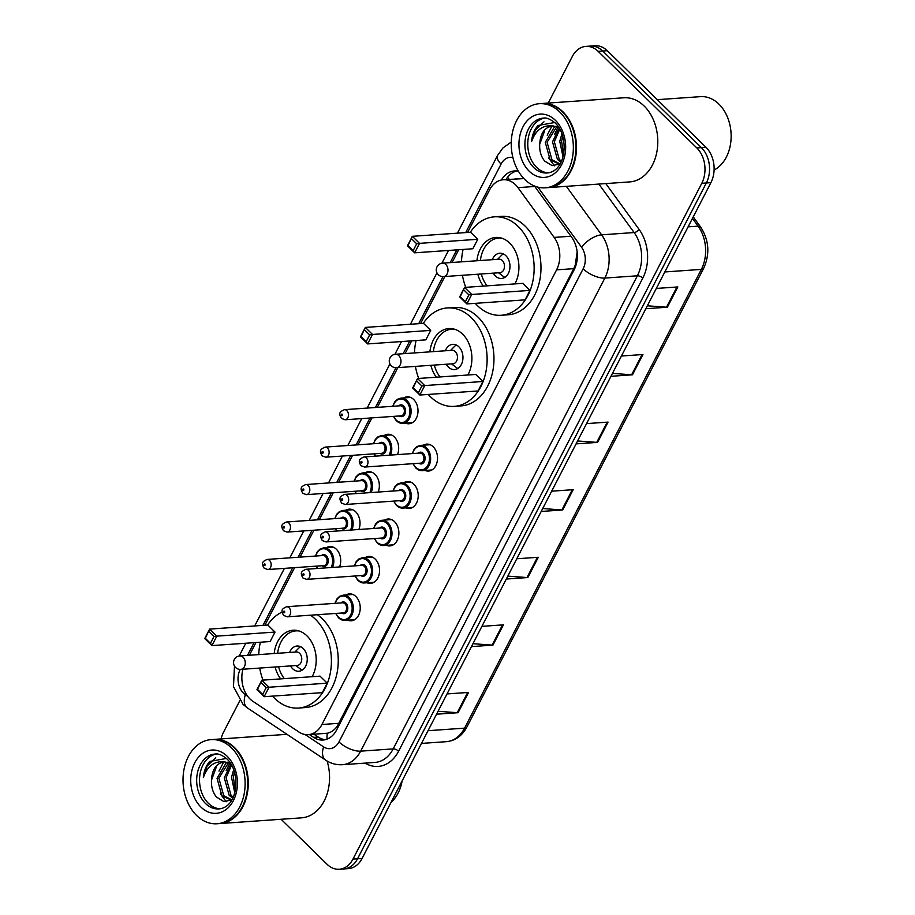 <?xml version="1.0" encoding="UTF-8"?>
<svg xmlns="http://www.w3.org/2000/svg" width="915" height="915" viewBox="0 0 915 915"><rect width="100%" height="100%" fill="white"/><g stroke="black" fill="none" stroke-linecap="round" stroke-linejoin="round"><path stroke-width="1.37" d="M423.268 445.205A13.496 9.916 86 0 1 426.653 444.118A13.496 9.916 86 0 1 433.184 446.772A13.496 9.916 86 0 1 437.221 461.492A13.496 9.916 86 0 1 428.54 471.042A13.496 9.916 86 0 1 425.04 470.447M403.95 482.64A13.496 9.916 86 0 1 407.335 481.565A13.496 9.916 86 0 1 413.854 484.207A13.496 9.916 86 0 1 417.903 498.927A13.496 9.916 86 0 1 409.211 508.488A13.496 9.916 86 0 1 405.711 507.882M384.62 520.086A13.496 9.916 86 0 1 388.006 518.999A13.496 9.916 86 0 1 394.525 521.653A13.496 9.916 86 0 1 398.574 536.373A13.496 9.916 86 0 1 389.893 545.923A13.496 9.916 86 0 1 386.393 545.317M365.302 557.521A13.496 9.916 86 0 1 368.688 556.434A13.496 9.916 86 0 1 375.207 559.088A13.496 9.916 86 0 1 379.256 573.808A13.496 9.916 86 0 1 370.564 583.358A13.496 9.916 86 0 1 367.064 582.764M345.973 594.967A13.496 9.916 86 0 1 349.358 593.881A13.496 9.916 86 0 1 355.878 596.523A13.496 9.916 86 0 1 359.927 611.254A13.496 9.916 86 0 1 351.246 620.805A13.496 9.916 86 0 1 347.746 620.198M326.449 547.673A13.496 9.916 86 0 1 329.835 546.587A13.496 9.916 86 0 1 336.354 549.24A13.496 9.916 86 0 1 339.534 566.934M345.779 510.238A13.496 9.916 86 0 1 349.153 509.152A13.496 9.916 86 0 1 355.683 511.794A13.496 9.916 86 0 1 358.852 529.488M403.744 397.911A13.496 9.916 86 0 1 407.129 396.835A13.496 9.916 86 0 1 413.649 399.478A13.496 9.916 86 0 1 417.697 414.198A13.496 9.916 86 0 1 409.016 423.759A13.496 9.916 86 0 1 405.505 423.153M384.426 435.357A13.496 9.916 86 0 1 387.8 434.27A13.496 9.916 86 0 1 394.331 436.924A13.496 9.916 86 0 1 397.499 454.618M365.096 472.792A13.496 9.916 86 0 1 368.482 471.705A13.496 9.916 86 0 1 375.001 474.359A13.496 9.916 86 0 1 378.181 492.053M242.921 669.242A25.3 18.597 -94 0 0 252.849 701.29L298.885 732A25.3 18.597 -94 0 0 308.275 734.654A25.3 18.597 -94 0 0 321.931 724.497L556.595 269.845A25.3 18.597 -94 0 0 554.158 237.408L517.97 187.644A25.3 18.597 -94 0 0 515.454 184.716A25.3 18.597 -94 0 0 503.227 179.752A25.3 18.597 -94 0 0 489.571 189.897L467.599 232.456M523.643 178.288A25.3 11.117 -36 0 0 523.334 178.631L503.227 179.752M308.275 734.654L327.33 733.235C330.921 732.503 334.192 730.239 337.132 726.441L573.751 268.655L575.249 265.098L577.091 252.471M458.678 249.749L452.101 262.491M444.862 276.524L420.58 323.555M411.659 340.849L405.082 353.59M397.842 367.624L377.323 407.369M371.89 417.892L358.005 444.804M352.572 455.338L338.676 482.251M333.243 492.773L319.346 519.686M313.914 530.208L300.029 557.132M294.596 567.655L264.87 625.242M255.948 642.524L249.372 655.266M518.416 171.242A25.3 18.597 -94 0 0 514.447 170.945A25.3 18.597 -94 0 0 501.397 180.003M506.041 179.546A25.3 18.597 86 0 1 516.746 170.979M548.268 103.063L572.287 56.536A25.3 18.597 86 0 1 585.932 46.391A25.3 18.597 86 0 1 598.158 51.354L696.83 147.933A25.3 18.597 86 0 1 701.782 183.286L352.973 859.105A25.3 18.597 86 0 1 339.316 869.25A25.3 18.597 86 0 1 327.09 864.286L281.111 819.28M221.087 738.931A25.3 18.597 86 0 1 223.466 732.343L239.822 700.684M585.932 46.391L595.059 45.75A25.3 18.597 86 0 1 607.297 50.714L705.957 147.292L701.393 147.612A25.3 18.597 86 0 1 706.346 182.977L357.536 858.785A25.3 18.597 86 0 1 343.891 868.93A25.3 18.597 86 0 0 357.536 858.785L706.346 182.977A25.3 18.597 86 0 0 701.393 147.612L602.722 51.034L701.393 147.612L696.83 147.933M590.495 46.07A25.3 18.597 86 0 1 602.722 51.034A25.3 18.597 86 0 0 590.495 46.07M309.419 734.573L313.628 737.376A25.3 18.597 -94 0 0 323.018 740.029A25.3 18.597 -94 0 0 336.674 729.873L574.151 269.765A25.3 18.597 -94 0 0 571.715 237.328L534.383 185.974M325.282 739.675A25.3 18.597 86 0 1 318.191 737.055L313.994 734.253M705.957 147.292A25.3 18.597 86 0 1 710.909 182.657L362.1 858.464A25.3 18.597 86 0 1 348.455 868.61L339.316 869.25M472.952 643.702L492.11 645.109A6.748 2.917 27.3 0 0 492.956 645.121L471.442 646.619M481.908 626.352L503.422 624.842L492.956 645.121M438.068 711.275L457.226 712.694A6.748 2.917 27.3 0 0 458.083 712.705L436.558 714.203M447.023 693.925L468.549 692.426L458.083 712.705M577.594 440.961L596.752 442.368A6.748 2.917 27.3 0 0 597.598 442.38L576.084 443.878M586.549 423.611L608.063 422.101L597.598 442.38M612.478 373.377L631.625 374.795A6.748 2.917 27.3 0 0 632.482 374.795L610.968 376.305M621.434 356.026L642.948 354.517L632.482 374.795M647.351 305.793L666.509 307.211A6.748 2.917 27.3 0 0 667.367 307.211L645.841 308.721M656.307 288.442L677.832 286.944L667.367 307.211M507.836 576.118L526.983 577.537A6.748 2.917 27.3 0 0 527.841 577.537L506.327 579.046M516.781 558.768L538.306 557.269L527.841 577.537M542.709 508.534L561.867 509.952A6.748 2.917 27.3 0 0 562.725 509.952L541.2 511.462M551.665 491.183L573.19 489.685L562.725 509.952M657.313 99.666L700.547 96.647A37.95 27.896 86 0 1 718.893 104.093A37.95 27.896 86 0 1 731.016 139.846A37.95 27.896 86 0 1 714.1 170.018M542.218 103.487A42.17 30.996 86 0 1 542.504 103.464A42.17 30.996 86 0 1 562.874 111.744A42.17 30.996 86 0 1 575.524 157.746A42.17 30.996 86 0 1 548.382 187.598A42.17 30.996 86 0 1 548.096 187.621M542.504 103.464L623.801 97.779A42.17 30.996 86 0 1 644.183 106.06A42.17 30.996 86 0 1 656.833 152.073A42.17 30.996 86 0 1 629.68 181.913L548.382 187.598M539.358 103.692L541.932 103.509A42.17 30.996 86 0 1 562.313 111.779A42.17 30.996 86 0 1 574.952 157.792A42.17 30.996 86 0 1 547.811 187.644L545.237 187.815A42.17 30.996 86 0 1 524.855 179.546A42.17 30.996 86 0 1 512.217 133.533A42.17 30.996 86 0 1 539.358 103.692A42.17 30.996 86 0 1 559.74 111.962A42.17 30.996 86 0 1 572.39 157.975A42.17 30.996 86 0 1 545.237 187.815M548.44 172.821A27.496 20.21 86 0 1 536.636 167.388A27.496 20.21 86 0 1 528.218 138.359A27.496 20.21 86 0 1 544.619 118.104M559.488 163.613L551.985 159.805L547.078 142.237L556.903 126.487M560.232 163.453L558.585 163.728L550.178 159.931L545.271 142.363L554.364 127.002L555.977 126.236M561.375 161.2L559.237 159.302L554.33 141.722L559.843 129.152M560.929 162.149L557.418 159.427L552.511 141.848L559.248 128.134M563.56 154.349L561.57 141.219L562.725 136.026M562.988 156.739L559.763 141.345L561.936 133.67M554.959 122.461L538.054 125.492C534.303 129.644 532.141 135.031 531.569 141.642C535.63 129.987 542.858 124.737 553.255 125.915C544.894 126.853 540.376 132.995 539.69 144.318L539.678 144.925C539.495 151.444 541.177 156.831 544.722 161.097L552.111 165.638L559.911 164.002M552.385 125.938L558.63 127.162M539.69 144.318L544.551 131.062M531.569 141.642L535.389 130.056L543.99 121.821M554.456 165.821L548.554 157.838M547.204 135.191L551.859 126.19M554.444 134.677L558.15 126.956M470.299 232.273A49.341 36.257 86 0 1 494.363 216.832A49.341 36.257 86 0 1 518.21 226.52A49.341 36.257 86 0 1 533.01 280.345A49.341 36.257 86 0 1 501.248 315.275A49.341 36.257 86 0 1 477.401 305.587A49.341 36.257 86 0 1 475.262 303.345M465.746 287.344A49.341 36.257 86 0 1 462.441 275.289M461.503 261.827A49.341 36.257 86 0 1 463.104 249.44M494.363 216.832L501.214 216.363A49.341 36.257 86 0 1 525.061 226.039A49.341 36.257 86 0 1 539.85 279.876A49.341 36.257 86 0 1 508.1 314.794L501.248 315.275M476.909 260.752A28.674 21.079 86 0 1 495.804 237.454A28.674 21.079 86 0 1 509.666 243.081A28.674 21.079 86 0 1 514.882 283.902M477.744 239.295L470.55 232.25L412.345 236.322L419.539 243.367L477.744 239.295L472.861 248.754L414.655 252.826L407.461 245.78L412.345 236.322L408.044 245.517L413.191 250.55L416.68 243.79L411.533 238.758M483.383 286.109A28.674 21.079 86 0 1 477.847 274.214M529.957 290.398L522.762 283.353L464.557 287.424L471.751 294.47L529.957 290.398L525.073 299.857L466.867 303.929L459.673 296.883L464.557 287.424L460.256 296.62L465.403 301.653L468.892 294.893L463.745 289.861M416.68 243.79L419.539 243.367L414.655 252.826L413.191 250.55M468.892 294.893L471.751 294.47L466.867 303.929L465.403 301.653M460.256 296.62L459.673 296.883M408.044 245.517L407.461 245.78M487.077 285.846A27.827 20.45 86 0 1 481.336 273.974M480.398 260.512A27.827 20.45 86 0 1 498.721 238.094A27.827 20.45 86 0 1 501.809 238.197M493.288 273.139A12.65 9.299 -94 0 0 495.427 275.998A12.65 9.299 -94 0 0 501.546 278.48A12.65 9.299 -94 0 0 509.689 269.525A12.65 9.299 -94 0 0 505.892 255.72A12.65 9.299 -94 0 0 499.773 253.238A12.65 9.299 -94 0 0 492.339 259.677M443.5 276.616L499.99 272.67A6.748 4.964 -94 0 0 504.337 267.889A6.748 4.964 -94 0 0 502.312 260.535A6.748 4.964 -94 0 0 499.052 259.208L442.563 263.154A6.748 6.748 0 0 0 437.393 273.596A6.748 6.748 0 0 0 443.5 276.616A6.748 4.964 -94 0 0 447.149 273.905A6.748 4.964 -94 0 0 445.822 264.481A6.748 4.964 -94 0 0 442.563 263.154M503.261 253.89A12.65 9.299 -94 0 0 501.74 255.125L497.588 259.311M498.538 272.773L503.227 276.33A12.65 9.299 -94 0 0 504.908 277.348M213.984 739.423A42.17 30.996 86 0 1 214.27 739.4A42.17 30.996 86 0 1 234.652 747.681A42.17 30.996 86 0 1 247.29 793.682A42.17 30.996 86 0 1 220.149 823.534A42.17 30.996 86 0 1 219.863 823.557M211.125 739.617L213.698 739.446A42.17 30.996 86 0 1 234.08 747.715A42.17 30.996 86 0 1 246.718 793.728A42.17 30.996 86 0 1 219.577 823.58L217.015 823.752A42.17 30.996 86 0 1 196.633 815.482A42.17 30.996 86 0 1 183.984 769.469A42.17 30.996 86 0 1 211.125 739.617A42.17 30.996 86 0 1 231.506 747.898A42.17 30.996 86 0 1 244.156 793.911A42.17 30.996 86 0 1 217.015 823.752M220.206 808.757A27.496 20.21 86 0 1 208.403 803.324A27.496 20.21 86 0 1 199.985 774.296A27.496 20.21 86 0 1 216.386 754.04M231.255 799.55L223.763 795.741L218.845 778.173L228.67 762.424M232.01 799.39L230.351 799.664L221.945 795.867L217.038 778.299L226.131 762.938L227.744 762.172M233.153 797.137L231.003 795.226L226.097 777.659L231.621 765.089M232.696 798.086L229.196 795.364L224.278 777.784L231.015 764.071M235.327 790.286L233.336 777.155L234.492 771.963M234.755 792.664L231.529 777.281L233.702 769.606M226.737 758.398L209.821 761.429C206.069 765.581 203.908 770.968 203.347 777.578C207.408 765.924 214.625 760.674 225.021 761.852C216.661 762.79 212.143 768.932 211.457 780.255L211.457 780.861C211.274 787.38 212.943 792.767 216.489 797.034L223.878 801.574L231.678 799.939M224.152 761.875L230.397 763.099M211.457 780.255L216.329 766.999M327.101 761.028A42.17 30.996 86 0 1 301.458 817.85L220.149 823.534M402.143 780.884A37.95 27.896 86 0 1 391.06 802.364M203.347 777.578L207.156 765.992L215.757 757.757M226.222 801.757L220.321 793.774M218.971 771.128L223.626 762.126M226.211 770.613L229.917 762.893M423.279 323.372A49.341 36.257 86 0 1 447.344 307.932A49.341 36.257 86 0 1 471.191 317.619A49.341 36.257 86 0 1 485.991 371.444A49.341 36.257 86 0 1 454.229 406.374A49.341 36.257 86 0 1 430.382 396.687A49.341 36.257 86 0 1 428.243 394.434M418.727 378.444A49.341 36.257 86 0 1 415.421 366.389M414.484 352.927A49.341 36.257 86 0 1 416.085 340.54M447.344 307.932L454.195 307.463A49.341 36.257 86 0 1 478.042 317.139A49.341 36.257 86 0 1 492.83 370.964A49.341 36.257 86 0 1 461.08 405.894L454.229 406.374M429.89 351.852A28.674 21.079 86 0 1 448.785 328.554A28.674 21.079 86 0 1 462.647 334.181A28.674 21.079 86 0 1 467.862 375.001M430.725 330.395L423.531 323.35L365.325 327.421L372.519 334.455L430.725 330.395L425.841 339.854L367.636 343.926L360.441 336.88L365.325 327.421L361.025 336.617L366.172 341.65L369.66 334.89L364.513 329.857M436.363 377.209A28.674 21.079 86 0 1 430.828 365.314M482.937 381.498L475.743 374.452L417.537 378.524L424.732 385.57L482.937 381.498L478.053 390.957L419.848 395.028L412.654 387.983L417.537 378.524L413.237 387.72L418.384 392.752L421.872 385.993L416.725 380.96M369.66 334.89L372.519 334.455L367.636 343.926L366.172 341.65M421.872 385.993L424.732 385.57L419.848 395.028L418.384 392.752M413.237 387.72L412.654 387.983M361.025 336.617L360.441 336.88M440.058 376.946A27.827 20.45 86 0 1 434.316 365.074M433.378 351.612A27.827 20.45 86 0 1 451.701 329.194A27.827 20.45 86 0 1 454.789 329.297M446.268 364.239A12.65 9.299 -94 0 0 448.407 367.087A12.65 9.299 -94 0 0 454.526 369.58A12.65 9.299 -94 0 0 462.67 360.624A12.65 9.299 -94 0 0 458.873 346.819A12.65 9.299 -94 0 0 452.753 344.337A12.65 9.299 -94 0 0 445.319 350.777M396.481 367.716L452.971 363.77A6.748 4.964 -94 0 0 457.317 358.989A6.748 4.964 -94 0 0 455.293 351.623A6.748 4.964 -94 0 0 452.033 350.308L395.543 354.254A6.748 6.748 0 0 0 390.373 364.696A6.748 6.748 0 0 0 396.481 367.716A6.748 4.964 -94 0 0 400.13 365.005A6.748 4.964 -94 0 0 398.803 355.58A6.748 4.964 -94 0 0 395.543 354.254M456.242 344.989A12.65 9.299 -94 0 0 454.721 346.225L450.569 350.411M451.518 363.873L456.208 367.43A12.65 9.299 -94 0 0 457.889 368.448M310.54 615.189A49.341 36.257 86 0 1 315.481 619.306A49.341 36.257 86 0 1 330.281 673.131A49.341 36.257 86 0 1 298.519 708.05A49.341 36.257 86 0 1 274.672 698.374A49.341 36.257 86 0 1 272.533 696.121M263.017 680.12A49.341 36.257 86 0 1 259.723 668.076M258.773 654.614A49.341 36.257 86 0 1 260.375 642.216M267.569 625.048A49.341 36.257 86 0 1 282.14 612.066M317.391 614.72A49.341 36.257 86 0 1 322.332 618.826A49.341 36.257 86 0 1 337.12 672.651A49.341 36.257 86 0 1 305.37 707.57L298.519 708.05M274.18 653.527A28.674 21.079 86 0 1 293.075 630.229A28.674 21.079 86 0 1 306.937 635.856A28.674 21.079 86 0 1 312.152 676.688M275.015 632.071L267.82 625.037L209.615 629.097L216.809 636.142L275.015 632.071L270.131 641.541L211.925 645.601L204.731 638.567L209.615 629.097L205.326 638.293L210.461 643.325L213.95 636.565L208.814 631.533M280.653 678.884A28.674 21.079 86 0 1 275.118 666.989M327.227 683.173L320.033 676.139L261.827 680.2L269.021 687.245L327.227 683.173L322.343 692.644L264.149 696.704L256.943 689.67L261.827 680.2L257.538 689.395L262.674 694.428L266.162 687.668L261.027 682.636M213.95 636.565L216.809 636.142L211.925 645.601L210.461 643.325M266.162 687.668L269.021 687.245L264.149 696.704L262.674 694.428M257.538 689.395L256.943 689.67M205.326 638.293L204.731 638.567M284.348 678.633A27.827 20.45 86 0 1 278.606 666.749M277.668 653.287A27.827 20.45 86 0 1 295.991 630.87A27.827 20.45 86 0 1 299.079 630.973M290.558 665.914A12.65 9.299 -94 0 0 292.697 668.774A12.65 9.299 -94 0 0 298.816 671.255A12.65 9.299 -94 0 0 306.96 662.3A12.65 9.299 -94 0 0 303.162 648.495A12.65 9.299 -94 0 0 297.055 646.013A12.65 9.299 -94 0 0 289.62 652.452M240.771 669.391L297.261 665.445A6.748 4.964 -94 0 0 301.607 660.676A6.748 4.964 -94 0 0 299.582 653.31A6.748 4.964 -94 0 0 296.323 651.983L239.833 655.929A6.748 6.748 0 0 0 234.663 666.372A6.748 6.748 0 0 0 240.771 669.391A6.748 4.964 -94 0 0 244.419 666.692A6.748 4.964 -94 0 0 243.093 657.256A6.748 4.964 -94 0 0 239.833 655.929M300.532 646.665A12.65 9.299 -94 0 0 299.011 647.9L294.859 652.086M295.808 665.548L300.497 669.117A12.65 9.299 -94 0 0 302.179 670.123M534.737 186.466L517.97 187.644M509.152 179.329A25.3 10.934 -152.7 0 1 507.631 177.201M517.375 178.757A8.429 6.199 -94 0 0 515.053 178.917M575.855 265.647A25.3 10.934 -152.7 0 1 575.249 265.098M338.035 727.242A25.3 10.934 -152.7 0 1 337.132 726.441M327.078 739.114A25.3 14.915 -56.3 0 1 327.33 733.235M570.937 236.242L554.158 237.408M573.751 268.655L556.595 269.845M339.088 723.308L321.931 724.497M512.892 157.517A16.87 12.398 -94 0 0 501.077 164.071L465.712 232.593M511.279 142.031L502.884 148.001L497.497 155.539A16.87 7.297 27.3 0 0 501.077 164.071M240.245 669.414L240.165 669.574A16.87 12.398 -94 0 0 243.47 693.158A16.87 12.398 -94 0 0 245.357 694.702L247.599 696.201M234.48 666.063L233.485 686.616L243.081 704.413L247.405 707.936A16.87 9.951 -56.3 0 1 245.357 694.702M605.787 183.583L639.139 229.459A37.95 27.896 86 0 1 642.788 278.114L398.608 751.204A37.95 27.896 86 0 1 365.085 763.11M701.782 183.286L710.909 182.657M598.158 51.354L607.297 50.714M352.973 859.105L362.1 858.464M566.351 186.34L601.601 234.823L634.118 232.547L598.868 184.075M305.015 734.493L323.613 746.892A16.87 12.398 -94 0 0 338.973 741.893L583.152 268.804A16.87 12.398 -94 0 0 581.528 247.187A16.87 7.412 -36 0 1 601.601 234.823A33.741 24.797 86 0 1 604.849 278.069L637.366 275.792A33.741 24.797 -94 0 0 634.118 232.547A4.22 1.853 144 0 0 639.139 229.459M583.152 268.804A16.87 7.297 27.3 0 0 604.849 278.069L360.659 751.158L393.187 748.882L637.366 275.792A4.22 1.819 -152.7 0 1 642.788 278.114M338.973 741.893A16.87 7.297 27.3 0 0 360.659 751.158A33.741 24.797 86 0 1 342.462 764.7L374.978 762.424A33.741 24.797 -94 0 0 393.187 748.882A4.22 1.819 -152.7 0 1 398.608 751.204M581.528 247.187L537.883 187.14M456.791 249.875L450.214 262.616M442.974 276.627L418.693 323.693M409.771 340.975L403.195 353.716M395.955 367.727L375.436 407.507M370.003 418.029L356.107 444.942M350.674 455.464L336.789 482.377M331.356 492.911L317.459 519.823M312.026 530.345L298.13 557.258M292.709 567.78L262.982 625.368M254.061 642.662L247.485 655.403M247.405 707.936L325.66 760.136A16.87 9.951 -56.3 0 1 323.613 746.892M318.191 737.055L313.628 737.376M664.828 271.949L701.348 269.399A8.429 3.649 27.3 0 0 703.704 268.244L466.925 726.979A8.429 3.649 -152.7 0 1 464.568 728.146L701.348 269.399A33.741 24.797 -94 0 0 698.099 226.154A8.429 3.706 -36 0 1 700.593 226.977C709.045 240.142 710.086 253.901 703.704 268.244M466.925 726.979C462.132 735.877 455.281 740.773 446.371 741.676A33.741 24.797 -94 0 0 464.568 728.146L428.048 730.696M688.103 226.851L698.099 226.154L692.461 218.399M561.867 509.952L572.298 489.742M596.752 442.368L607.183 422.17M631.625 374.795L642.056 354.585M666.509 307.211L676.94 287.001M526.983 577.537L537.414 557.327M492.11 645.109L502.529 624.911M457.226 712.694L467.656 692.483M533.777 167.594A27.496 20.21 86 0 1 525.53 137.593A27.496 20.21 86 0 1 543.236 118.127C546.346 117.406 550.384 119.087 555.325 123.159C569.313 135.992 566.682 171.46 547.067 172.992A27.496 20.21 86 0 1 533.777 167.594M529.179 171.174A31.716 23.31 86 0 1 522.98 126.842A31.716 23.31 86 0 1 555.416 120.334A31.716 23.31 86 0 1 561.627 164.666A31.716 23.31 86 0 1 529.179 171.174M205.543 803.53A27.496 20.21 86 0 1 197.308 773.518A27.496 20.21 86 0 1 215.002 754.063C218.125 753.342 222.151 755.024 227.092 759.084C241.08 771.928 238.449 807.396 218.845 808.917A27.496 20.21 86 0 1 205.543 803.53M200.957 807.099A31.716 23.31 86 0 1 194.746 762.778A31.716 23.31 86 0 1 227.183 756.27A31.716 23.31 86 0 1 233.394 800.602A31.716 23.31 86 0 1 200.957 807.099M410.629 397.43L400.907 398.116A12.65 9.299 86 0 1 407.026 400.598A12.65 9.299 86 0 1 410.824 414.392A12.65 9.299 86 0 1 402.68 423.348A12.65 9.299 86 0 1 396.561 420.866M393.759 416.371A11.804 8.681 -94 0 0 396.344 420.237A11.804 8.681 -94 0 0 408.422 417.812A11.804 8.681 -94 0 0 406.111 401.308A11.804 8.681 -94 0 0 393.05 406.271M398.643 405.883A5.902 4.335 86 0 1 403.664 406.043A5.902 4.335 86 0 1 404.99 413.923A5.902 4.335 86 0 1 399.352 415.97M345.092 419.768L401.01 415.856A5.055 3.717 -94 0 0 404.258 412.276A5.055 3.717 -94 0 0 402.749 406.752A5.055 3.717 -94 0 0 400.301 405.768L344.383 409.668A5.055 3.717 86 0 1 346.831 410.663A5.055 3.717 86 0 1 348.352 416.188A5.055 3.717 86 0 1 345.092 419.768L341.444 418.407C338.093 412.825 340.128 411.681 344.383 409.668M341.535 415.593A0.846 0.618 -94 0 0 342.233 414.243A0.846 0.618 -94 0 0 341.535 415.593M391.311 434.877L381.589 435.551A12.65 9.299 86 0 1 387.697 438.033A12.65 9.299 86 0 1 390.476 455.11M389.127 455.201A11.804 8.681 -94 0 0 386.782 438.754A11.804 8.681 -94 0 0 373.72 443.706M379.313 443.318A5.902 4.335 86 0 1 384.346 443.478A5.902 4.335 86 0 1 385.673 451.37A5.902 4.335 86 0 1 380.022 453.417M325.763 457.203L381.681 453.302A5.055 3.717 -94 0 0 384.941 449.723A5.055 3.717 -94 0 0 383.419 444.198A5.055 3.717 -94 0 0 380.972 443.203L325.065 447.115A5.055 3.717 86 0 1 327.501 448.11A5.055 3.717 86 0 1 329.023 453.623A5.055 3.717 86 0 1 325.763 457.203L322.114 455.853C318.775 450.26 320.799 449.128 325.065 447.115M322.217 453.039A0.846 0.618 -94 0 0 322.915 451.678A0.846 0.618 -94 0 0 322.217 453.039M374.429 453.806A11.804 8.681 -94 0 0 375.722 456.139M371.982 472.312L362.26 472.986A12.65 9.299 86 0 1 368.379 475.468A12.65 9.299 86 0 1 371.147 492.545M369.797 492.636A11.804 8.681 -94 0 0 367.464 476.189A11.804 8.681 -94 0 0 354.402 481.153M359.995 480.764A5.902 4.335 86 0 1 365.016 480.924A5.902 4.335 86 0 1 366.343 488.804A5.902 4.335 86 0 1 360.704 490.852M306.445 494.649L362.363 490.737A5.055 3.717 -94 0 0 365.611 487.157A5.055 3.717 -94 0 0 364.101 481.633A5.055 3.717 -94 0 0 361.654 480.638L305.736 484.55A5.055 3.717 86 0 1 308.183 485.545A5.055 3.717 86 0 1 309.705 491.069A5.055 3.717 86 0 1 306.445 494.649L302.796 493.288C299.445 487.706 301.481 486.563 305.736 484.55M302.888 490.474A0.846 0.618 -94 0 0 303.586 489.125A0.846 0.618 -94 0 0 302.888 490.474M355.112 491.241A11.804 8.681 -94 0 0 356.393 493.574M352.664 509.747L342.942 510.433A12.65 9.299 86 0 1 349.05 512.915A12.65 9.299 86 0 1 351.829 529.979M350.468 530.082A11.804 8.681 -94 0 0 348.135 513.624A11.804 8.681 -94 0 0 335.073 518.588M340.666 518.199A5.902 4.335 86 0 1 345.698 518.359A5.902 4.335 86 0 1 347.025 526.251A5.902 4.335 86 0 1 341.375 528.298M287.116 532.084L343.034 528.184A5.055 3.717 -94 0 0 346.293 524.592A5.055 3.717 -94 0 0 344.772 519.079A5.055 3.717 -94 0 0 342.324 518.084L286.418 521.996A5.055 3.717 86 0 1 288.854 522.98A5.055 3.717 86 0 1 290.375 528.504A5.055 3.717 86 0 1 287.116 532.084L283.467 530.723C280.127 525.141 282.152 524.009 286.418 521.996M283.57 527.909A0.846 0.618 -94 0 0 284.268 526.56A0.846 0.618 -94 0 0 283.57 527.909M335.782 528.687A11.804 8.681 -94 0 0 337.075 531.02M333.334 547.193L323.613 547.868A12.65 9.299 86 0 1 329.732 550.35A12.65 9.299 86 0 1 332.5 567.426M331.15 567.517A11.804 8.681 -94 0 0 328.805 551.07A11.804 8.681 -94 0 0 315.755 556.034M321.348 555.634A5.902 4.335 86 0 1 326.369 555.805A5.902 4.335 86 0 1 327.696 563.686A5.902 4.335 86 0 1 322.046 565.733M267.798 569.53L323.704 565.619A5.055 3.717 -94 0 0 326.964 562.039A5.055 3.717 -94 0 0 325.454 556.514A5.055 3.717 -94 0 0 323.006 555.519L267.089 559.431A5.055 3.717 86 0 1 269.536 560.426A5.055 3.717 86 0 1 271.057 565.95A5.055 3.717 86 0 1 267.798 569.53L264.149 568.169C260.798 562.576 262.834 561.444 267.089 559.431M264.241 565.356A0.846 0.618 -94 0 0 264.938 564.006A0.846 0.618 -94 0 0 264.241 565.356M316.464 566.122A11.804 8.681 -94 0 0 317.745 568.455M412.265 453.577L414.198 449.242L416.897 446.589L420.443 445.399A12.65 9.299 86 0 1 426.55 447.881A12.65 9.299 86 0 1 430.347 461.686A12.65 9.299 86 0 1 422.204 470.642A12.65 9.299 86 0 1 416.085 468.16M413.283 463.653A11.804 8.681 -94 0 0 415.868 467.519A11.804 8.681 -94 0 0 427.946 465.106A11.804 8.681 -94 0 0 425.635 448.602A11.804 8.681 -94 0 0 412.574 453.554M418.166 453.165A5.902 4.335 86 0 1 423.188 453.325A5.902 4.335 86 0 1 424.526 461.217A5.902 4.335 86 0 1 418.876 463.265M420.534 463.15A5.055 3.717 -94 0 0 423.794 459.57A5.055 3.717 -94 0 0 422.272 454.046A5.055 3.717 -94 0 0 419.825 453.051L363.918 456.962A5.055 3.717 86 0 1 366.355 457.957A5.055 3.717 86 0 1 367.876 463.47A5.055 3.717 86 0 1 364.616 467.062L420.534 463.15M361.757 461.537A0.846 0.618 -94 0 0 361.059 462.887A0.846 0.618 -94 0 0 361.757 461.537M392.935 491.023L394.868 486.677L397.568 484.035L401.113 482.846A12.65 9.299 86 0 1 407.232 485.327A12.65 9.299 86 0 1 411.018 499.121A12.65 9.299 86 0 1 402.875 508.077A12.65 9.299 86 0 1 396.767 505.595M393.953 501.1A11.804 8.681 -94 0 0 396.538 504.966A11.804 8.681 -94 0 0 408.616 502.541A11.804 8.681 -94 0 0 406.306 486.037A11.804 8.681 -94 0 0 393.256 491M398.849 490.612A5.902 4.335 86 0 1 403.87 490.772A5.902 4.335 86 0 1 405.196 498.652A5.902 4.335 86 0 1 399.546 500.699M401.205 500.585A5.055 3.717 -94 0 0 404.464 497.005A5.055 3.717 -94 0 0 402.955 491.481A5.055 3.717 -94 0 0 400.507 490.497L344.589 494.397A5.055 3.717 86 0 1 347.037 495.392A5.055 3.717 86 0 1 348.546 500.917A5.055 3.717 86 0 1 345.298 504.497L401.205 500.585M342.439 498.972A0.846 0.618 -94 0 0 341.741 500.322A0.846 0.618 -94 0 0 342.439 498.972M373.617 528.458L375.539 524.112L378.25 521.47L381.795 520.28A12.65 9.299 86 0 1 387.903 522.762A12.65 9.299 86 0 1 391.7 536.567A12.65 9.299 86 0 1 383.557 545.523A12.65 9.299 86 0 1 377.438 543.041M374.635 538.535A11.804 8.681 -94 0 0 377.22 542.401A11.804 8.681 -94 0 0 389.298 539.987A11.804 8.681 -94 0 0 386.988 523.483A11.804 8.681 -94 0 0 373.926 528.435M379.519 528.047A5.902 4.335 86 0 1 384.54 528.207A5.902 4.335 86 0 1 385.878 536.099A5.902 4.335 86 0 1 380.228 538.146M381.887 538.031A5.055 3.717 -94 0 0 385.146 534.452A5.055 3.717 -94 0 0 383.625 528.927A5.055 3.717 -94 0 0 381.178 527.932L325.26 531.844A5.055 3.717 86 0 1 327.707 532.839A5.055 3.717 86 0 1 329.228 538.352A5.055 3.717 86 0 1 325.969 541.932L381.887 538.031M323.109 536.407A0.846 0.618 -94 0 0 322.412 537.768A0.846 0.618 -94 0 0 323.109 536.407M354.288 565.905L356.221 561.558L358.92 558.916L362.466 557.715A12.65 9.299 86 0 1 368.585 560.197A12.65 9.299 86 0 1 372.371 574.002A12.65 9.299 86 0 1 364.227 582.958A12.65 9.299 86 0 1 358.12 580.476M355.306 575.97A11.804 8.681 -94 0 0 357.891 579.847A11.804 8.681 -94 0 0 369.969 577.422A11.804 8.681 -94 0 0 367.658 560.918A11.804 8.681 -94 0 0 354.608 565.882M360.201 565.493A5.902 4.335 86 0 1 365.222 565.653A5.902 4.335 86 0 1 366.549 573.533A5.902 4.335 86 0 1 360.899 575.581M362.557 575.466A5.055 3.717 -94 0 0 365.817 571.886A5.055 3.717 -94 0 0 364.296 566.362A5.055 3.717 -94 0 0 361.86 565.367L305.942 569.279A5.055 3.717 86 0 1 308.389 570.274A5.055 3.717 86 0 1 309.899 575.798A5.055 3.717 86 0 1 306.651 579.378L362.557 575.466M303.791 573.854A0.846 0.618 -94 0 0 303.094 575.203A0.846 0.618 -94 0 0 303.791 573.854M334.959 603.34L336.892 598.993L339.602 596.351L343.148 595.162A12.65 9.299 86 0 1 349.256 597.644A12.65 9.299 86 0 1 353.053 611.449A12.65 9.299 86 0 1 344.909 620.404A12.65 9.299 86 0 1 338.79 617.922M335.988 613.416A11.804 8.681 -94 0 0 338.573 617.282A11.804 8.681 -94 0 0 350.651 614.857A11.804 8.681 -94 0 0 348.341 598.353A11.804 8.681 -94 0 0 335.279 603.317M340.872 602.928A5.902 4.335 86 0 1 345.893 603.088A5.902 4.335 86 0 1 347.22 610.98A5.902 4.335 86 0 1 341.581 613.027M343.239 612.913A5.055 3.717 -94 0 0 346.499 609.321A5.055 3.717 -94 0 0 344.978 603.808A5.055 3.717 -94 0 0 342.53 602.813L286.612 606.725A5.055 3.717 86 0 1 289.06 607.709A5.055 3.717 86 0 1 290.581 613.233A5.055 3.717 86 0 1 287.321 616.813L343.239 612.913M284.462 611.289A0.846 0.618 -94 0 0 283.764 612.638A0.846 0.618 -94 0 0 284.462 611.289M325.66 760.136C330.807 763.533 336.4 765.054 342.462 764.7M497.497 155.539L457.431 233.165M448.51 250.458L441.911 263.234M436.958 272.83L410.412 324.265M401.491 341.558L394.891 354.334M389.939 363.918L367.155 408.079M361.722 418.601L347.826 445.525M342.393 456.047L328.508 482.96M323.075 493.482L309.178 520.395M303.746 530.929L289.849 557.841M284.416 568.364L254.702 625.952M245.78 643.234L239.181 656.009M693.25 216.878L700.593 226.977M446.371 741.676L421.483 743.415M558.585 163.728L560.14 163.613M498.721 238.094L500.928 237.934M214.27 739.4L286.967 734.322M230.351 799.664L231.907 799.55M451.701 329.194L453.909 329.034M295.991 630.87L298.199 630.721M412.391 422.673L402.68 423.348L396.321 420.797L393.439 416.394M400.907 398.116L397.373 399.306L394.662 401.948L392.729 406.294M381.589 435.551L378.044 436.741L375.344 439.383L373.412 443.729M374.109 453.829L375.322 456.162M362.26 472.986L358.726 474.187L356.015 476.829L354.082 481.176M354.791 491.264L355.992 493.608M342.942 510.433L339.396 511.622L336.697 514.264L334.764 518.611M335.462 528.71L336.674 531.043M323.613 547.868L320.067 549.069L317.368 551.711L315.435 556.057M316.144 566.145L317.345 568.478M412.962 463.676L415.845 468.08L422.204 470.642L431.926 469.967M363.918 456.962C359.652 458.975 357.628 460.108 360.968 465.701L364.616 467.062M420.443 445.399L430.153 444.724M393.644 501.123L396.527 505.526L402.875 508.077L412.596 507.402M344.589 494.397C340.334 496.41 338.298 497.554 341.638 503.136L345.298 504.497M401.113 482.846L410.835 482.159M374.315 538.558L377.197 542.961L383.557 545.523L393.278 544.837M325.26 531.844C321.005 533.857 318.98 534.989 322.32 540.582L325.969 541.932M381.795 520.28L391.506 519.606M354.997 575.993L357.879 580.407L364.227 582.958L373.949 582.283M305.942 569.279C301.675 571.292 299.651 572.435 302.991 578.017L306.651 579.378M362.466 557.715L372.188 557.041M335.668 613.439L338.55 617.842L344.909 620.404L354.631 619.718M286.612 606.725C282.358 608.738 280.333 609.87 283.673 615.463L287.321 616.813M343.148 595.162L352.858 594.476"/></g></svg>
